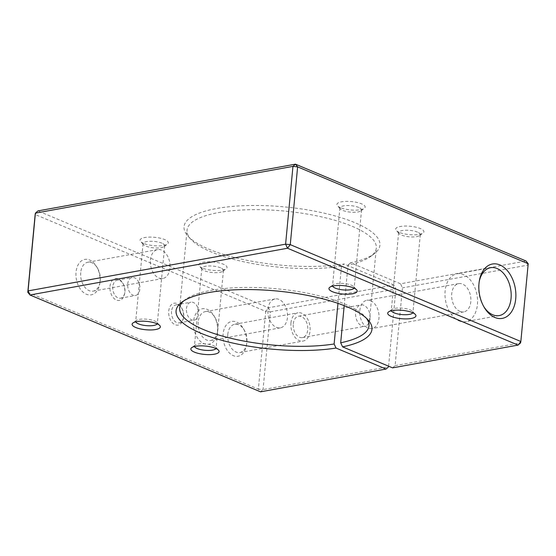 <?xml version="1.0" encoding="UTF-8"?>
<svg xmlns="http://www.w3.org/2000/svg" width="556" height="556" viewBox="0 0 556 556"><rect width="100%" height="100%" fill="white"/><g stroke="black" fill="none" stroke-linecap="round" stroke-linejoin="round"><path stroke-width="0.42" stroke-dasharray="2.78 2.08" d="M112.799 286.66A9.139 6.005 79.7 0 0 120.499 298.204A9.139 6.005 79.7 0 0 124.815 292.699A9.139 6.005 79.7 0 0 124.94 291.761A9.139 6.005 79.7 0 0 123.21 283.859A9.139 6.005 79.7 0 0 117.24 280.217A9.139 6.005 79.7 0 0 112.799 286.66M124.787 292.581A11.127 7.311 -100.3 0 1 124.634 293.728A11.127 7.311 -100.3 0 1 114.314 298.725A11.127 7.311 -100.3 0 1 111.263 281.906A11.127 7.311 -100.3 0 1 122.674 282.962A11.127 7.311 -100.3 0 1 124.787 292.581M183.536 317.261A11.127 7.311 -100.3 0 1 183.376 318.4A11.127 7.311 -100.3 0 1 173.062 323.404A11.127 7.311 -100.3 0 1 170.011 306.578A11.127 7.311 -100.3 0 1 181.423 307.635A11.127 7.311 -100.3 0 1 183.536 317.261M217.479 331.522A18.014 11.829 -100.3 0 1 217.229 333.364A18.014 11.829 -100.3 0 1 200.528 341.46A18.014 11.829 -100.3 0 1 195.587 314.23A18.014 11.829 -100.3 0 1 214.067 315.94A18.014 11.829 -100.3 0 1 217.479 331.522M27.8 292.275L258.38 389.13L265.733 311.36L35.153 214.505L37.912 210.905L268.492 307.76L393.982 284.985L395.886 289.064L270.397 311.833L268.492 307.76L265.733 311.36L270.397 311.833L263.044 389.61L258.38 389.13L260.542 391.834L263.044 389.61L388.54 366.835M99.983 282.17A18.014 11.829 -100.3 0 1 99.732 284.012A18.014 11.829 -100.3 0 1 83.039 292.108A18.014 11.829 -100.3 0 1 78.097 264.878A18.014 11.829 -100.3 0 1 96.57 266.588A18.014 11.829 -100.3 0 1 99.983 282.17M246.635 343.768A17.688 11.613 -100.3 0 1 246.391 345.582A17.688 11.613 -100.3 0 1 229.996 353.526A17.688 11.613 -100.3 0 1 225.145 326.789A17.688 11.613 -100.3 0 1 243.285 328.471A17.688 11.613 -100.3 0 1 246.635 343.768M127.727 283.949A9.139 6.005 -100.3 0 1 132.168 277.507A9.139 6.005 -100.3 0 1 139.869 289.05A9.139 6.005 -100.3 0 1 135.428 295.493A9.139 6.005 -100.3 0 1 127.727 283.949M171.547 311.339A9.139 6.005 79.7 0 0 179.247 322.876A9.139 6.005 79.7 0 0 183.563 317.372A9.139 6.005 79.7 0 0 183.689 316.44A9.139 6.005 79.7 0 0 181.958 308.531A9.139 6.005 79.7 0 0 175.981 304.896A9.139 6.005 79.7 0 0 171.547 311.339M186.469 308.629A9.139 6.005 -100.3 0 1 190.91 302.186A9.139 6.005 -100.3 0 1 198.617 313.73A9.139 6.005 -100.3 0 1 194.176 320.173A9.139 6.005 -100.3 0 1 186.469 308.629M135.761 321.827A10.87 3.225 5.4 0 1 135.706 321.389A10.87 3.225 5.4 0 1 136.331 320.444A10.87 3.225 5.4 0 1 154.589 320.944A10.87 3.225 5.4 0 1 156.91 322.39A10.87 3.225 5.4 0 1 157.348 323.432A10.87 3.225 5.4 0 1 157.209 323.856M161.942 243.174A10.87 3.225 -174.6 0 0 150.155 241.276A10.87 3.225 -174.6 0 0 143.052 243.618A10.87 3.225 -174.6 0 0 143.497 244.661A10.87 3.225 -174.6 0 0 145.811 246.1A10.87 3.225 -174.6 0 0 164.069 246.607A10.87 3.225 -174.6 0 0 164.701 245.662A10.87 3.225 -174.6 0 0 161.942 243.174M194.503 346.499A10.87 3.225 5.4 0 1 194.447 346.061A10.87 3.225 5.4 0 1 195.08 345.116A10.87 3.225 5.4 0 1 213.337 345.623A10.87 3.225 5.4 0 1 215.652 347.062A10.87 3.225 5.4 0 1 216.096 348.112A10.87 3.225 5.4 0 1 215.957 348.529M220.69 267.853A10.87 3.225 -174.6 0 0 208.903 265.956A10.87 3.225 -174.6 0 0 201.8 268.291A10.87 3.225 -174.6 0 0 202.245 269.34A10.87 3.225 -174.6 0 0 204.559 270.779A10.87 3.225 -174.6 0 0 222.817 271.286A10.87 3.225 -174.6 0 0 223.442 270.334A10.87 3.225 -174.6 0 0 220.69 267.853M332.613 286.097A10.87 3.225 5.4 0 1 332.558 285.666A10.87 3.225 5.4 0 1 333.183 284.714A10.87 3.225 5.4 0 1 351.441 285.221A10.87 3.225 5.4 0 1 353.755 286.66A10.87 3.225 5.4 0 1 354.2 287.709A10.87 3.225 5.4 0 1 354.061 288.126M358.794 207.451A10.87 3.225 -174.6 0 0 347.007 205.553A10.87 3.225 -174.6 0 0 339.904 207.888A10.87 3.225 -174.6 0 0 340.348 208.938A10.87 3.225 -174.6 0 0 342.663 210.376A10.87 3.225 -174.6 0 0 360.92 210.884A10.87 3.225 -174.6 0 0 361.553 209.939A10.87 3.225 -174.6 0 0 358.794 207.451M391.354 310.776A10.87 3.225 5.4 0 1 391.299 310.338A10.87 3.225 5.4 0 1 391.931 309.393A10.87 3.225 5.4 0 1 410.189 309.9A10.87 3.225 5.4 0 1 412.503 311.339A10.87 3.225 5.4 0 1 412.948 312.382A10.87 3.225 5.4 0 1 412.809 312.806M417.542 232.123A10.87 3.225 -174.6 0 0 405.748 230.233A10.87 3.225 -174.6 0 0 398.652 232.568A10.87 3.225 -174.6 0 0 399.09 233.61A10.87 3.225 -174.6 0 0 401.411 235.056A10.87 3.225 -174.6 0 0 419.669 235.556A10.87 3.225 -174.6 0 0 420.294 234.611A10.87 3.225 -174.6 0 0 417.542 232.123M183.619 300.956A95.062 28.189 5.4 0 1 185.183 299.67A95.062 28.189 5.4 0 1 344.866 304.083A95.062 28.189 5.4 0 1 365.111 316.677A95.062 28.189 5.4 0 1 366.404 318.24M344.199 305.647L348.042 265.017A95.062 28.189 -174.6 0 0 370.817 256.33A95.062 28.189 -174.6 0 0 376.315 248.059A95.062 28.189 -174.6 0 0 352.212 226.313A95.062 28.189 -174.6 0 0 249.116 209.73A95.062 28.189 -174.6 0 0 187.038 230.17A95.062 28.189 -174.6 0 0 190.889 239.323A95.062 28.189 -174.6 0 0 341.481 266.206L343.983 263.982A98.377 29.169 5.4 0 1 188.018 236.175A98.377 29.169 5.4 0 1 284.721 206.922A98.377 29.169 5.4 0 1 374.223 253.779A98.377 29.169 5.4 0 1 350.544 262.786L400.542 283.789L526.039 261.014L527.943 265.094L528.2 263.725M370.06 318.644A10.87 7.138 -100.3 0 1 364.778 326.302A10.87 7.138 -100.3 0 1 355.618 312.576A10.87 7.138 -100.3 0 1 360.9 304.91A10.87 7.138 -100.3 0 1 370.06 318.644M388.595 366.189L395.886 289.064M393.982 284.985L343.983 263.982M337.965 303.354L341.481 266.206M340.501 207.673A14.185 4.205 5.4 0 1 337.478 205.79A14.185 4.205 5.4 0 1 351.42 201.571A14.185 4.205 5.4 0 1 364.326 208.326A14.185 4.205 5.4 0 1 340.501 207.673M399.243 232.345A14.185 4.205 5.4 0 1 396.226 230.469A14.185 4.205 5.4 0 1 410.168 226.25A14.185 4.205 5.4 0 1 423.074 233.006A14.185 4.205 5.4 0 1 399.243 232.345M143.65 243.396A14.185 4.205 5.4 0 1 140.626 241.519A14.185 4.205 5.4 0 1 154.568 237.301A14.185 4.205 5.4 0 1 167.474 244.056A14.185 4.205 5.4 0 1 143.65 243.396M202.398 268.068A14.185 4.205 5.4 0 1 199.375 266.192A14.185 4.205 5.4 0 1 213.316 261.973A14.185 4.205 5.4 0 1 226.222 268.729A14.185 4.205 5.4 0 1 202.398 268.068M350.544 262.786L348.042 265.017M392.599 367.87L395.101 365.639L402.447 287.869L400.542 283.789M370.692 300.754A14.373 9.438 79.7 0 0 366.835 300.282A14.373 9.438 79.7 0 0 359.788 313.23A14.373 9.438 79.7 0 0 368.107 328.082A14.373 9.438 79.7 0 0 371.964 328.554A14.373 9.438 79.7 0 0 379.011 315.606A14.373 9.438 79.7 0 0 370.692 300.754M483.783 306.606A24.318 15.971 -100.3 0 1 483.345 305.89A24.318 15.971 -100.3 0 1 479.077 282.365A24.318 15.971 -100.3 0 1 479.23 281.544M459.082 320.868A24.318 15.971 79.7 0 0 465.608 321.674A24.318 15.971 79.7 0 0 477.528 299.753A24.318 15.971 79.7 0 0 463.447 274.622A24.318 15.971 79.7 0 0 456.921 273.816A24.318 15.971 79.7 0 0 445.002 295.736A24.318 15.971 79.7 0 0 459.082 320.868M227.8 334.371A14.373 9.438 79.7 0 0 239.914 352.525A14.373 9.438 79.7 0 0 246.69 343.865A14.373 9.438 79.7 0 0 246.892 342.392A14.373 9.438 79.7 0 0 244.167 329.965A14.373 9.438 79.7 0 0 234.778 324.245A14.373 9.438 79.7 0 0 227.8 334.371M290.955 322.911A14.373 9.438 -100.3 0 1 297.94 312.785A14.373 9.438 -100.3 0 1 310.046 330.931A14.373 9.438 -100.3 0 1 303.069 341.064A14.373 9.438 -100.3 0 1 290.955 322.911M198.214 321.945A14.692 9.654 79.7 0 0 210.599 340.508A14.692 9.654 79.7 0 0 217.528 331.654A14.692 9.654 79.7 0 0 217.737 330.146A14.692 9.654 79.7 0 0 214.95 317.434A14.692 9.654 79.7 0 0 205.352 311.589A14.692 9.654 79.7 0 0 198.214 321.945M267.929 309.296A14.692 9.654 -100.3 0 1 275.067 298.933A14.692 9.654 -100.3 0 1 287.452 317.497A14.692 9.654 -100.3 0 1 280.314 327.852A14.692 9.654 -100.3 0 1 267.929 309.296M80.717 272.593A14.692 9.654 79.7 0 0 93.102 291.149A14.692 9.654 79.7 0 0 100.038 282.302A14.692 9.654 79.7 0 0 100.24 280.794A14.692 9.654 79.7 0 0 97.46 268.082A14.692 9.654 79.7 0 0 87.855 262.237A14.692 9.654 79.7 0 0 80.717 272.593M150.433 259.944A14.692 9.654 -100.3 0 1 157.577 249.581A14.692 9.654 -100.3 0 1 169.962 268.145A14.692 9.654 -100.3 0 1 162.825 278.5A14.692 9.654 -100.3 0 1 150.433 259.944M395.101 365.639L520.59 342.871L527.943 265.094L402.447 287.869M293.283 323.891A10.87 7.138 -100.3 0 1 298.565 316.225A10.87 7.138 -100.3 0 1 307.524 325.649A10.87 7.138 -100.3 0 1 302.443 337.617A10.87 7.138 -100.3 0 1 293.283 323.891M459.972 311.409A14.373 9.438 79.7 0 0 463.829 311.888A14.373 9.438 79.7 0 0 470.55 296.063A14.373 9.438 79.7 0 0 458.7 283.609A14.373 9.438 79.7 0 0 451.653 296.563A14.373 9.438 79.7 0 0 459.972 311.409M123.21 283.859L122.674 282.962M124.815 292.699L124.634 293.728M120.499 298.204L135.428 295.493M117.24 280.217L132.168 277.507M181.958 308.531L181.423 307.635M183.563 317.372L183.376 318.4M179.247 322.876L194.176 320.173M175.981 304.896L190.91 302.186M136.331 320.444L132.926 322.994M156.91 322.39L159.774 325.531M143.052 243.618L135.706 321.389M164.701 245.662L157.348 323.432M195.08 345.116L191.674 347.674M215.652 347.062L218.522 350.21M201.8 268.291L194.447 346.061M223.442 270.334L216.096 348.112M333.183 284.714L329.777 287.271M353.755 286.66L356.625 289.808M339.904 207.888L332.558 285.666M361.553 209.939L354.2 287.709M391.931 309.393L388.526 311.944M412.503 311.339L415.374 314.481M398.652 232.568L391.299 310.338M420.294 234.611L412.948 312.382M185.183 299.67L181.777 302.221M365.111 316.677L367.982 319.825M368.962 325.83L376.315 248.059M360.92 210.884L364.326 208.326M340.348 208.938L337.478 205.79M419.669 235.556L423.074 233.006M399.09 233.61L396.226 230.469M222.817 271.286L226.222 268.729M202.245 269.34L199.375 266.192M164.069 246.607L167.474 244.056M143.497 244.661L140.626 241.519M370.817 256.33L374.223 253.779M190.889 239.323L188.018 236.175M483.345 305.89L484.227 307.385M479.077 282.365L479.376 280.655M490.552 267.714L456.921 273.816M499.232 315.572L465.608 321.674M244.167 329.965L243.285 328.471M246.69 343.865L246.391 345.582M239.914 352.525L303.069 341.064M234.778 324.245L297.94 312.785M214.95 317.434L214.067 315.94M217.528 331.654L217.229 333.364M210.599 340.508L280.314 327.852M205.352 311.589L275.067 298.933M97.46 268.082L96.57 266.588M100.038 282.302L99.732 284.012M93.102 291.149L162.825 278.5M87.855 262.237L157.577 249.581M302.443 337.617L364.778 326.302M298.565 316.225L360.9 304.91M458.7 283.609L366.835 300.282M463.829 311.888L371.964 328.554M179.685 307.941L187.038 230.17"/><path stroke-width="0.83" d="M528.2 263.725L520.847 341.495L290.267 244.64L297.62 166.869L528.2 263.725L526.039 261.014L295.458 164.166L37.912 210.905L35.41 213.129L35.153 214.505L27.8 292.275L28.057 290.906L29.961 294.986L287.508 248.24L518.088 345.095L392.599 367.87L342.593 346.868A98.377 29.169 -174.6 0 0 367.982 319.825A98.377 29.169 -174.6 0 0 276.77 290.996A98.377 29.169 -174.6 0 0 181.777 302.221A98.377 29.169 -174.6 0 0 217.528 339.097A98.377 29.169 -174.6 0 0 336.032 348.056L386.038 369.059L260.542 391.834L29.961 294.986L27.8 292.275M157.209 323.856A10.87 3.225 5.4 0 1 149.564 325.781A10.87 3.225 5.4 0 1 138.458 323.877A10.87 3.225 5.4 0 1 135.761 321.827M135.699 327.477A14.185 4.205 -174.6 0 0 153.108 329.847A14.185 4.205 -174.6 0 0 159.774 325.531A14.185 4.205 -174.6 0 0 146.624 321.375A14.185 4.205 -174.6 0 0 132.926 322.994A14.185 4.205 -174.6 0 0 135.699 327.477M194.447 352.15A14.185 4.205 -174.6 0 0 211.857 354.519A14.185 4.205 -174.6 0 0 218.522 350.21A14.185 4.205 -174.6 0 0 205.372 346.054A14.185 4.205 -174.6 0 0 191.674 347.674A14.185 4.205 -174.6 0 0 194.447 352.15M391.299 316.427A14.185 4.205 -174.6 0 0 408.709 318.796A14.185 4.205 -174.6 0 0 415.374 314.481A14.185 4.205 -174.6 0 0 402.224 310.324A14.185 4.205 -174.6 0 0 388.526 311.944A14.185 4.205 -174.6 0 0 391.299 316.427M332.551 291.747A14.185 4.205 -174.6 0 0 349.96 294.117A14.185 4.205 -174.6 0 0 356.625 289.808A14.185 4.205 -174.6 0 0 343.476 285.652A14.185 4.205 -174.6 0 0 329.777 287.271A14.185 4.205 -174.6 0 0 332.551 291.747M215.957 348.529A10.87 3.225 5.4 0 1 208.305 350.454A10.87 3.225 5.4 0 1 197.206 348.549A10.87 3.225 5.4 0 1 194.503 346.499M354.061 288.126A10.87 3.225 5.4 0 1 346.409 290.051A10.87 3.225 5.4 0 1 335.31 288.147A10.87 3.225 5.4 0 1 332.613 286.097M412.809 312.806A10.87 3.225 5.4 0 1 405.157 314.731A10.87 3.225 5.4 0 1 394.058 312.826A10.87 3.225 5.4 0 1 391.354 310.776M366.404 318.24A95.062 28.189 5.4 0 1 368.962 325.83A95.062 28.189 5.4 0 1 340.689 342.788L342.593 346.868M336.032 348.056L334.128 343.976A95.062 28.189 5.4 0 1 232.498 338.673A95.062 28.189 5.4 0 1 179.685 307.941A95.062 28.189 5.4 0 1 183.619 300.956M340.689 342.788L344.199 305.647M388.595 366.189L388.54 366.835L386.038 369.059M334.128 343.976L337.965 303.354M479.23 281.544A24.318 15.971 -100.3 0 1 490.552 267.714A24.318 15.971 -100.3 0 1 497.078 268.52A24.318 15.971 -100.3 0 1 511.159 293.651A24.318 15.971 -100.3 0 1 499.232 315.572A24.318 15.971 -100.3 0 1 492.706 314.765A24.318 15.971 -100.3 0 1 483.783 306.606M499.837 264.92A27.633 18.146 79.7 0 0 479.376 280.655A27.633 18.146 79.7 0 0 484.227 307.385A27.633 18.146 79.7 0 0 513.946 306.926A27.633 18.146 79.7 0 0 499.837 264.92M292.956 166.39L295.458 164.166L297.62 166.869L292.956 166.39L285.603 244.167L290.267 244.64L287.508 248.24L285.603 244.167L28.057 290.906L35.41 213.129L292.956 166.39M520.847 341.495L520.59 342.871L518.088 345.095L520.847 341.495"/></g></svg>
